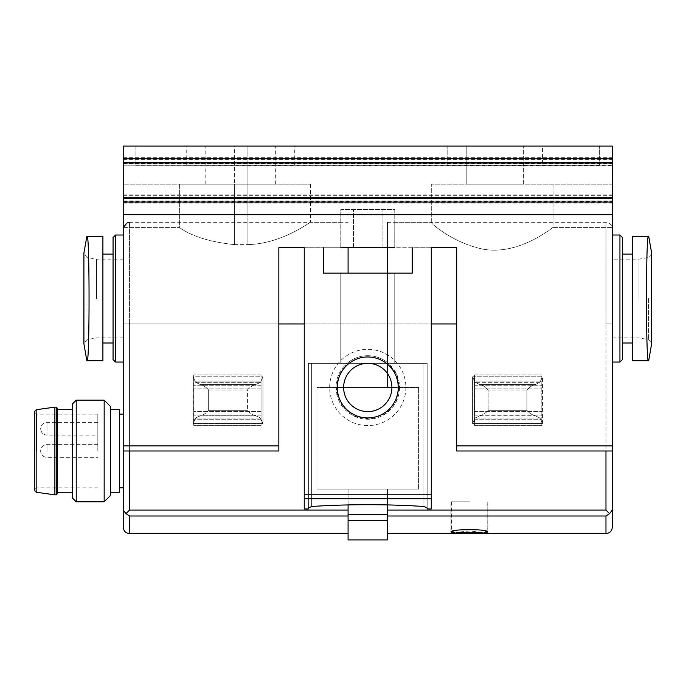 <?xml version="1.0" encoding="UTF-8"?>
<svg xmlns="http://www.w3.org/2000/svg" width="686" height="686" viewBox="0 0 686 686"><rect width="100%" height="100%" fill="white"/><g stroke="black" fill="none" stroke-linecap="round" stroke-linejoin="round"><path stroke-width="0.51" stroke-dasharray="3.43 2.57" d="M387.461 516.001L387.461 533.554L387.461 510.05L387.461 516.001L605.97 516.001L609.571 513.651L612.315 510.05L612.315 527.2M110.523 406.515L110.523 495.446M119.415 409.696L119.415 492.265M348.085 247.723L348.085 273.131M387.461 247.723L387.461 273.131M387.461 387.461L387.461 222.315L387.461 387.461L348.085 387.461L387.461 387.461M632.646 236.293L632.646 360.785L648.467 360.785L647.653 355.974L647.009 342.546L646.452 298.539L647.009 254.532L647.653 241.095L648.467 236.293L632.646 236.293M632.646 298.539L632.646 343L632.646 298.539M102.9 298.539L102.9 343L102.9 298.539M102.9 360.785L102.9 236.293L87.079 236.293C89.712 232.631 89.712 364.523 87.079 360.785L102.9 360.785M348.085 510.05L348.085 489.092L316.958 489.092L348.085 489.092L348.085 510.05L129.577 510.05L129.577 323.946L123.223 323.946L123.223 227.4L123.223 450.985L123.223 323.946L278.85 323.946L278.85 247.723L340.788 247.723L340.779 247.26L340.788 247.723L382.068 247.723L340.788 247.723M123.223 159.821L612.315 159.821L612.315 146.092L123.223 146.092L123.223 510.05L125.967 513.651L129.577 510.05M348.085 516.001L348.085 533.554L348.085 516.001L129.577 516.001L129.577 533.554M261.057 425.363L261.057 374.968L261.057 425.363L261.057 419.232L261.057 425.363L193.735 425.363L193.735 374.968L193.735 425.363L193.735 415.124L193.735 425.363L261.057 425.363M387.461 504.913L387.461 489.092L387.461 510.05L387.461 489.092L418.589 489.092L418.589 387.461L418.589 489.092L316.958 489.092L316.958 387.461L418.589 387.461L316.958 387.461L316.958 489.092L316.958 387.461L316.958 489.092L418.589 489.092L387.461 489.092L387.461 539.908M123.223 450.985L278.85 450.985L123.223 450.985L123.223 414.138L123.223 450.985L123.223 445.9L123.223 450.985L278.85 450.985L278.85 247.723L278.85 450.985L278.85 323.946L123.223 323.946L278.85 323.946M123.223 298.539L123.223 235.015L123.223 298.539M123.223 510.05L123.223 527.2M261.057 381.099L261.057 419.232L261.057 381.099L193.735 381.099L193.735 415.124L193.735 374.968L193.735 381.099L261.057 381.099M348.085 504.913L348.085 539.908M387.461 489.092L348.085 489.092L387.461 489.092M541.811 381.099L541.811 425.363L541.811 374.968L541.811 381.099L474.48 381.099L474.48 419.232L474.48 374.968L474.48 381.099L541.811 381.099M612.315 298.539L612.315 235.015L612.315 298.539M123.223 202.439L612.315 202.439L612.315 197.156L612.315 450.985L612.315 227.4L612.315 445.9L612.315 323.946L605.97 323.946L605.97 222.315L605.97 323.946L612.315 323.946L612.315 510.05M541.811 425.363L541.811 419.232L541.811 425.363L474.48 425.363L474.48 374.968L474.48 425.363L541.811 425.363M609.571 513.651L605.97 510.05L605.97 323.946L605.97 450.985M113.061 237.562L113.061 359.515M115.6 235.015L115.6 362.054M96.546 298.539L96.546 259.154L96.546 298.539M619.938 235.015L619.938 362.054M622.485 237.562L622.485 359.515M622.485 298.539L622.485 343L622.485 298.539M639 298.539L639 259.154L639 298.539M418.589 489.092L418.589 387.461L418.589 489.092M119.415 450.985L119.415 414.138L119.415 450.985M72.407 403.977L72.407 497.985M72.407 450.985L72.407 409.696L72.407 450.985M76.223 400.17L76.223 501.8M104.169 400.17L104.169 501.8M97.815 428.75L97.815 435.104L97.815 428.75M97.815 450.985L97.815 414.138L97.815 450.985M36.581 450.985L36.581 414.138L36.581 450.985M97.815 414.138L36.581 414.138L34.3 411.857L34.3 490.104L36.581 487.823L97.815 487.823M54.88 407.15L54.88 494.812M56.784 407.15L56.784 494.812M57.47 409.696L57.47 492.265M47 435.104C43.149 434.727 41.031 432.609 40.654 428.75A6.354 6.354 0 0 0 47 435.104L47 422.396L47 435.104L97.815 435.104M469.404 501.8L450.985 501.8L469.404 501.8M469.404 532.285L456.696 532.285L469.404 532.285L456.696 532.285L469.404 531.015L482.104 532.285L469.404 532.285M612.315 184.2L431.288 184.2L612.315 184.2L612.315 227.4L612.315 184.2M466.223 184.2L523.392 184.2L466.223 184.2L466.223 146.092L523.392 146.092L466.223 146.092L466.223 184.2M542.446 165.146L447.169 165.146L542.446 165.146L542.446 146.092L447.169 146.092L542.446 146.092L542.446 165.146M135.931 165.146L599.615 165.146L135.931 165.146L135.931 146.092L599.615 146.092L135.931 146.092L135.931 165.146M234.38 165.146L294.723 165.146L186.746 165.146L234.38 165.146L234.38 146.092L275.669 146.092L205.8 146.092L294.723 146.092L186.746 146.092L234.38 146.092L234.38 184.2L310.604 184.2L123.223 184.2L123.223 227.4L179.372 227.4C191.437 236.224 209.77 241.961 234.38 244.61C209.856 241.987 191.523 236.258 179.372 227.4L179.372 184.2L275.669 184.2L234.38 184.2L234.38 165.146M234.38 244.61L247.089 244.61C282.049 244.113 310.484 221.406 310.604 222.315C310.544 221.355 282.075 244.122 247.089 244.61C282.049 244.113 310.484 221.406 310.604 222.315C310.544 221.355 282.075 244.122 247.089 244.61L247.089 146.092L247.089 244.61L234.38 244.61L234.38 184.2L234.38 244.61M123.223 227.4L179.372 227.4L179.372 184.2L123.223 184.2L123.223 227.4M278.85 247.723L304.25 247.723L304.25 508.961L304.25 247.723L323.312 247.723L323.312 273.131L340.779 273.131L323.312 273.131L323.312 247.723L431.288 247.723L431.288 508.961L431.288 247.723L456.696 247.723L456.696 450.985L612.315 450.985L456.696 450.985L456.696 445.9L456.696 450.985L612.315 450.985M340.779 247.26L340.779 209.607L353.479 209.607L340.779 209.607L340.779 247.26M553.027 227.4L612.315 227.4L553.027 227.4C542.017 235.718 512.348 255.355 481.726 248.872C452.803 242.552 431.614 223.816 431.288 222.513C431.597 223.902 452.777 242.458 481.581 248.846C512.296 255.381 541.88 235.804 553.027 227.4L553.027 184.2L553.027 227.4M431.288 222.513L431.288 184.2L431.288 222.513M394.759 247.723L382.068 247.723L394.759 247.723L394.767 222.315L394.759 247.723L456.696 247.723M431.288 247.723L412.235 247.723L412.235 273.131L394.767 273.131L412.235 273.131L412.235 247.723L431.288 247.723L431.288 508.961L427.164 508.961L427.164 363.323L394.767 363.323L427.164 363.323L427.164 508.961L427.164 363.323L423.905 363.323L427.164 363.323L427.164 508.043L423.905 506.474L423.905 363.323L311.633 363.323L347.133 363.323L338.078 376.194L336.329 391.817L342.28 406.386L354.49 416.299L369.968 419.146L384.906 414.198L395.633 402.708L399.518 387.461L396.628 374.196L388.413 363.323L394.767 363.323L394.767 273.131L394.767 363.323L308.383 363.323L308.383 508.961L308.383 363.323L340.779 363.323L340.779 273.131L340.779 363.323L347.133 363.323A31.762 31.762 0 0 1 388.413 363.323L423.905 363.323L423.905 506.474C386.484 504.107 349.063 504.107 311.633 506.474L311.633 363.323L308.383 363.323L311.633 363.323L311.633 506.474L308.383 508.043L308.383 363.323L308.383 508.961L304.25 508.961L304.25 498.731L431.288 498.731M304.25 247.723L323.312 247.723L304.25 247.723L304.25 498.731M399.535 387.461A31.762 31.762 0 0 1 351.892 414.97A31.762 31.762 0 0 1 351.892 359.961A31.762 31.762 0 0 1 399.535 387.461M612.315 202.439L612.315 159.821M612.315 163.285L612.315 158.74L612.315 165.832L612.315 163.285L123.223 163.285L123.223 165.832L612.315 165.489M612.315 201.53L612.315 194.953L612.315 201.53L123.223 201.53L123.223 197.499L612.315 197.499M123.223 201.53L123.223 197.499M123.223 163.285L123.223 165.489M542.446 423.528L542.446 376.811L542.446 423.528L539.976 418.023L535.354 415.827C532.053 414.944 529.24 413.109 526.899 410.322C529.232 413.101 532.044 414.936 535.354 415.827L539.976 418.023L542.446 423.528L472.577 423.528L472.577 376.811L472.577 423.528L475.055 418.023L472.577 423.528L542.446 423.528M405.88 387.461A38.107 38.107 0 0 1 348.72 420.467A38.107 38.107 0 0 1 348.72 354.456A38.107 38.107 0 0 1 405.88 387.461M412.235 247.723L412.235 273.131L323.312 273.131L323.312 247.723M398.257 387.461A30.493 30.493 0 0 1 352.527 413.864A30.493 30.493 0 0 1 352.527 361.059A30.493 30.493 0 0 1 398.257 387.461M123.223 214.692L612.315 214.692M193.1 376.811L193.1 423.528L193.1 376.811L195.57 382.308L193.1 376.811L262.97 376.811L262.97 423.528L262.97 376.811L260.491 382.308L255.869 384.512L260.491 382.308L262.97 376.811L193.1 376.811M340.779 273.131L394.767 273.131L340.779 273.131L340.779 363.323L340.779 273.131M255.869 415.827C252.577 414.944 249.755 413.109 247.423 410.322L247.423 390.008C249.747 387.23 252.568 385.395 255.869 384.512C252.577 385.395 249.755 387.221 247.423 390.008L247.423 410.322C249.747 413.101 252.568 414.936 255.869 415.827L260.491 418.023L262.97 423.528L260.491 418.023L255.869 415.827L200.192 415.827C203.485 414.944 206.306 413.109 208.647 410.322C206.315 413.101 203.493 414.936 200.192 415.827L195.57 418.023L200.192 415.827L255.869 415.827M208.647 410.322L208.647 390.008C206.315 387.23 203.493 385.395 200.192 384.512C203.485 385.395 206.306 387.221 208.647 390.008L247.423 390.008L208.647 390.008L208.647 410.322L247.423 410.322L208.647 410.322M200.192 384.512L195.57 382.308L200.192 384.512L255.869 384.512L200.192 384.512M193.1 423.528L195.57 418.023L193.1 423.528L262.97 423.528L193.1 423.528M479.677 415.827C482.97 414.944 485.782 413.109 488.123 410.322L488.123 390.008C485.791 387.23 482.978 385.395 479.677 384.512L475.055 382.308L479.677 384.512C482.97 385.395 485.782 387.221 488.123 390.008L488.123 410.322C485.791 413.101 482.978 414.936 479.677 415.827L475.055 418.023L479.677 415.827L535.354 415.827L479.677 415.827M526.899 410.322L526.899 390.008C529.232 387.23 532.044 385.395 535.354 384.512C532.053 385.395 529.24 387.221 526.899 390.008L488.123 390.008L526.899 390.008L526.899 410.322L488.123 410.322L526.899 410.322M535.354 384.512L539.976 382.308L542.446 376.811L539.976 382.308L535.354 384.512L479.677 384.512L535.354 384.512M472.577 376.811L475.055 382.308L472.577 376.811L542.446 376.811L472.577 376.811M599.615 165.146L599.615 146.092L599.615 165.146M394.767 273.131L394.767 363.323L394.767 273.131M394.767 247.26L394.767 209.607L353.479 209.607L394.767 209.607L394.767 247.26M523.392 184.2L523.392 146.092L523.392 184.2M447.169 165.146L447.169 146.092L447.169 165.146M605.97 516.001L605.97 533.554M304.25 323.946L456.696 323.946M129.577 450.985L129.577 323.946L431.288 323.946M129.577 323.946L129.577 222.315L129.577 323.946M261.057 374.968L193.735 374.968L261.057 374.968M261.057 385.215L193.735 385.215L261.057 385.215M261.057 388.893L193.735 388.893L261.057 388.893M261.057 411.437L193.735 411.437L261.057 411.437M261.057 415.124L193.735 415.124L261.057 415.124M261.057 419.232L193.735 419.232L261.057 419.232M348.085 514.423L387.461 514.423M348.085 520.34L387.461 520.34M474.48 385.215L541.811 385.215L474.48 385.215M474.48 388.893L541.811 388.893L474.48 388.893M474.48 411.437L541.811 411.437L474.48 411.437M474.48 415.124L541.811 415.124L474.48 415.124M474.48 419.232L541.811 419.232L474.48 419.232M474.48 374.968L541.811 374.968L474.48 374.968M387.461 510.05L605.97 510.05M86.985 298.539L86.985 339.63L86.985 298.539M83.906 253.031L83.906 344.046M648.562 298.539L648.562 339.63L648.562 298.539M651.64 253.031L651.64 344.046M36.169 409.714L36.169 492.248M47 450.985L47 444.631L47 450.985M476.873 529.746L461.918 529.746M456.696 445.9L612.315 445.9M304.25 494.194L431.288 494.194M123.223 445.9L278.85 445.9M123.223 200.964L612.315 200.964M123.223 159.255L612.315 159.255M123.223 163.122L612.315 163.122M123.223 158.355L612.315 158.355M123.223 162.754L612.315 162.754M123.223 198.031L612.315 198.031M123.223 197.671L612.315 197.671M123.223 195.296L612.315 195.296M195.57 382.308L260.491 382.308L195.57 382.308M195.57 418.023L260.491 418.023L195.57 418.023M539.976 382.308L475.055 382.308L539.976 382.308M539.976 418.023L475.055 418.023L539.976 418.023M382.068 247.723L382.068 209.607L382.068 247.723M353.479 247.723L353.479 209.607L353.479 247.723M247.089 165.146L247.089 146.092L247.089 165.146M129.577 222.315L348.085 222.315M123.351 227.4L123.223 228.67M348.085 215.961L387.461 215.961M387.461 222.315L605.97 222.315C605.815 222.05 611.26 222.101 612.315 228.67M123.223 259.154L96.546 259.154L86.985 257.447L83.846 253.691L83.846 298.539M123.223 337.915L96.546 337.915L86.985 339.63L83.846 343.377M612.315 337.915L639 337.915L648.562 339.63C651.477 341.851 652.523 343.103 651.7 343.377L651.7 253.691C652.523 253.966 651.477 255.218 648.562 257.447L639 259.154L612.315 259.154M97.815 444.631L47 444.631A6.354 6.354 0 0 0 40.654 450.985A6.354 6.354 0 0 0 47 457.33L97.815 457.33L47 457.33A6.354 6.354 0 0 1 40.654 450.985A6.354 6.354 0 0 1 47 444.631L97.815 444.631M97.815 422.396L47 422.396A6.354 6.354 0 0 0 40.654 428.75M487.823 532.027L487.823 501.8M450.985 532.027L450.985 501.8M451.62 501.8L451.62 529.746L452.134 531.273M487.189 501.8L487.189 529.746L486.674 531.273M310.604 184.2L310.604 222.315L340.779 222.315M394.767 222.315L431.288 222.315M123.223 165.832L612.315 165.832M123.223 163.628L612.315 163.628M123.223 157.669L612.315 157.669M123.223 203.116L612.315 203.116M123.223 197.156L612.315 197.156M123.223 194.953L612.315 194.953M275.669 184.2L275.669 146.092M205.8 184.2L205.8 146.092M294.723 165.146L294.723 146.092M186.746 165.146L186.746 146.092"/><path stroke-width="1.03" d="M469.404 533.348C480.594 533.434 486.734 532.996 487.823 532.027C488.989 528.855 449.81 528.855 450.985 532.027C452.065 532.996 458.205 533.434 469.404 533.348M110.523 492.265L119.415 492.265L119.415 409.696L110.523 409.696M348.085 273.131L348.085 247.723M387.461 273.131L387.461 247.723M632.646 360.785L632.646 236.293L648.467 236.293C645.835 232.631 645.835 364.523 648.467 360.785L632.646 360.785M102.9 236.293L102.9 360.785L87.079 360.785C89.712 364.438 89.712 232.554 87.079 236.293L102.9 236.293M348.085 510.05L129.577 510.05L125.967 513.651L129.577 516.001L125.967 513.651L123.223 510.05L123.223 146.092L612.315 146.092L612.315 510.05L609.571 513.651L605.97 516.001L605.97 533.554C609.828 533.176 611.938 531.058 612.315 527.2L612.315 510.05M348.085 516.001L129.577 516.001L129.577 533.554C125.718 533.176 123.6 531.058 123.223 527.2L123.223 510.05M348.085 520.34L387.461 520.34L387.461 539.908L348.085 539.908L348.085 504.913M387.461 520.34L387.461 504.913M387.461 510.05L605.97 510.05L609.571 513.651M113.061 359.515L113.061 237.562L115.6 235.015L115.6 362.054L113.061 359.515M619.938 235.015L622.485 237.562L622.485 359.515L619.938 362.054L619.938 235.015L612.315 235.015M104.169 400.17L104.169 501.8L110.523 495.446L110.523 406.515L104.169 400.17L76.223 400.17L76.223 501.8L72.407 497.985L72.407 403.977L76.223 400.17M36.169 492.248L34.3 490.104L34.3 411.857L36.169 409.714L54.88 407.15L54.88 494.812L36.169 492.248L36.169 409.714M72.407 492.265L57.47 492.265L56.784 494.812L56.784 407.15L54.88 407.15M57.47 492.265L57.47 409.696L56.784 407.15M456.696 532.285L482.104 532.285M278.85 247.723L304.25 247.723L278.85 247.723L278.85 450.985L123.223 450.985M394.759 247.723L340.788 247.723M431.288 247.723L456.696 247.723L431.288 247.723L431.288 508.961L427.164 508.961L427.164 508.043L423.905 506.474C386.484 504.107 349.063 504.107 311.633 506.474L308.383 508.043L308.383 508.961L304.25 508.961L304.25 247.723M612.315 450.985L456.696 450.985L456.696 247.723M323.312 247.723L323.312 273.131L412.235 273.131L412.235 247.723M123.223 214.692L612.315 214.692M398.257 387.461A30.493 30.493 0 0 1 352.527 413.864A30.493 30.493 0 0 1 352.527 361.059A30.493 30.493 0 0 1 398.257 387.461M387.461 516.001L605.97 516.001M129.577 510.05L129.577 450.985M278.85 323.946L304.25 323.946M348.085 514.423L387.461 514.423M605.97 510.05L605.97 450.985M431.288 323.946L456.696 323.946M83.906 344.046L83.906 253.031L83.846 343.377L86.856 360.785M651.64 344.046L651.64 253.031L651.7 343.377L648.69 360.785M461.918 529.746L476.873 529.746M304.25 498.731L431.288 498.731M456.696 445.9L612.315 445.9M123.223 445.9L278.85 445.9M304.25 494.194L431.288 494.194M123.223 198.228L612.315 198.228M123.223 162.556L612.315 162.556M391.912 387.461A24.139 24.139 0 0 1 355.7 408.367A24.139 24.139 0 0 1 355.7 366.556A24.139 24.139 0 0 1 391.912 387.461M387.461 533.554L605.97 533.554M129.577 533.554L348.085 533.554M129.577 222.315L127.193 222.779L123.351 227.4M113.061 254.077L102.9 254.077M113.061 343L102.9 343M123.223 235.015L115.6 235.015M123.223 362.054L115.6 362.054M83.846 298.539L83.846 343.377M83.906 253.031L86.856 236.293M619.938 362.054L612.315 362.054M632.646 254.077L622.485 254.077M632.646 343L622.485 343M651.64 253.031L648.69 236.293M123.223 414.138L119.415 414.138M123.223 487.823L119.415 487.823M104.169 501.8L76.223 501.8M56.784 494.812L54.88 494.812M72.407 409.696L57.47 409.696M452.134 531.273L454.158 532.285M486.674 531.273L484.65 532.285M123.223 202.044L612.315 202.044M123.223 158.74L612.315 158.74"/></g></svg>
